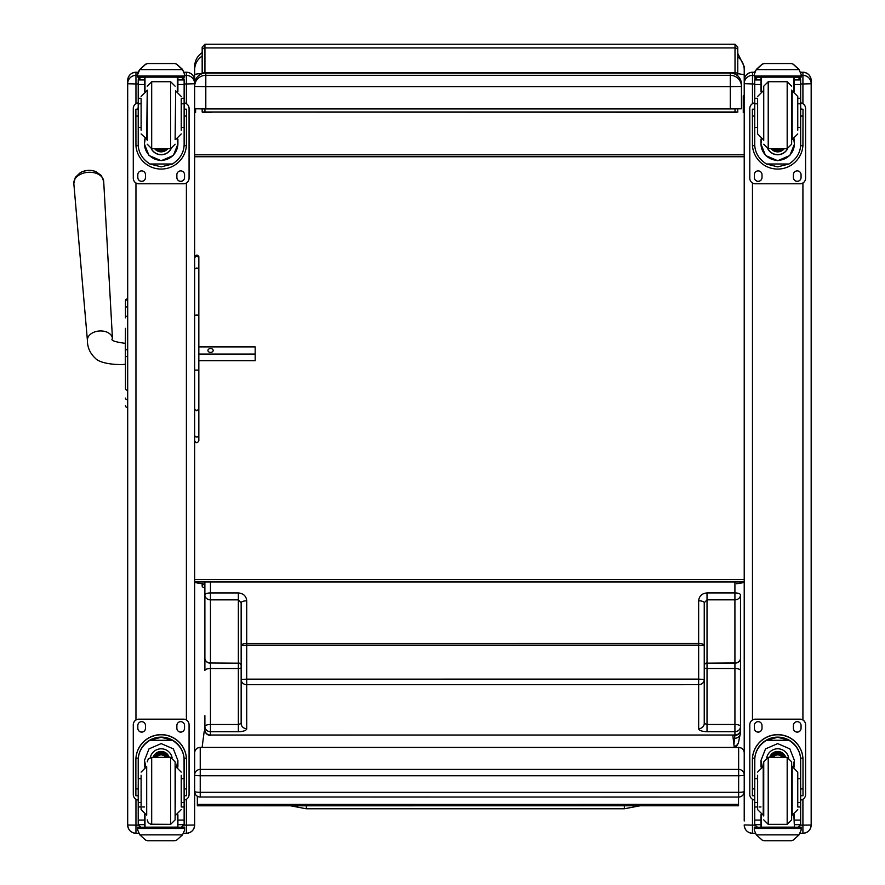 <?xml version="1.0" encoding="UTF-8"?>
<svg xmlns="http://www.w3.org/2000/svg" width="885" height="885" viewBox="0 0 885 885"><rect width="100%" height="100%" fill="white"/><g stroke="black" fill="none" stroke-linecap="round" stroke-linejoin="round"><path stroke-width="1.33" d="M241.151 650.696L241.151 602.829L238.364 599.853L210.464 599.853L210.464 662.998A5.575 4.901 180 0 1 204.889 658.097A5.575 5.089 -0 0 0 210.464 663.197L210.464 668.518A5.575 2.013 180 0 0 204.889 670.531L204.877 594.963A5.575 4.901 -0 0 0 210.464 599.853L210.464 592.939L238.364 592.939C243.43 593.415 246.218 596.047 246.727 600.815L246.727 643.506A5.575 2.013 180 0 0 241.151 645.519L241.151 602.829A5.575 2.013 -0 0 1 246.727 600.815M241.151 677.025L241.151 723.476L238.364 724.494L238.364 668.518L210.464 668.518L210.464 724.494L238.364 724.494L238.364 731.707L210.464 731.707A5.575 5.199 180 0 1 204.889 726.508L204.889 715.633M241.151 679.514L241.151 645.519L246.727 645.143L246.727 679.138L241.151 679.514A5.575 5.199 -0 0 0 246.727 684.713L246.738 728.676A8.374 3.031 -0 0 1 238.364 731.707M241.151 665.741A2.788 2.544 180 0 0 238.364 663.186L210.464 662.998L238.364 663.186L238.364 668.518A2.788 1.007 180 0 0 241.151 667.511L241.151 676.793M241.151 682.468L241.151 690.831M210.464 581.943L210.464 592.939A5.575 2.013 -0 0 0 204.877 594.963L204.877 581.943M204.889 729.837L204.889 726.508A5.575 2.013 180 0 1 210.464 724.494L210.464 735.424A5.575 5.575 0 0 1 204.889 729.837A5.575 5.199 -0 0 0 210.464 735.037L734.926 735.015L733.908 744.639M704.239 676.771L704.239 667.489A2.788 1.007 -0 0 0 707.026 668.496L707.026 663.164L734.926 663.164L734.926 668.496A5.575 2.013 -0 0 1 740.502 670.509L740.502 658.075A5.575 5.089 180 0 1 734.926 663.164L734.926 662.976A5.575 4.901 -0 0 0 740.502 658.075L740.502 594.93A5.575 4.901 180 0 1 734.915 599.831L734.915 592.917L707.026 592.917C701.949 593.392 699.161 596.025 698.652 600.793L698.652 643.483L246.727 643.506L246.727 645.143L698.652 645.121L698.663 679.116L246.727 679.138L246.727 684.713L698.663 684.691L698.663 728.654A8.374 3.031 180 0 0 707.026 731.685L734.926 731.685A5.575 5.199 -0 0 0 740.502 726.485L740.502 670.509M707.026 731.685L707.026 668.496L734.926 668.496L734.926 724.472L707.026 724.472L704.239 723.454L704.239 679.492A5.575 5.199 180 0 1 698.663 684.691L698.663 679.116L704.239 679.492L704.239 602.807A5.575 2.013 180 0 0 698.652 600.793M704.239 645.497L698.652 645.121L698.652 643.483A5.575 2.013 -0 0 1 704.239 645.497L704.239 602.807L707.026 599.831L707.026 592.917M704.239 677.003L704.239 682.446M704.239 690.809L704.239 723.454A5.575 5.199 180 0 1 698.663 728.654M704.239 650.906L704.239 665.42A2.788 2.445 -0 0 1 707.026 662.976L707.026 599.831L734.915 599.831L734.926 662.976L707.026 663.164A2.788 2.544 -0 0 0 704.239 665.719M740.502 729.815L740.502 726.485A5.575 2.013 -0 0 0 734.926 724.472L734.926 735.015A5.575 5.199 180 0 0 740.502 729.815A5.575 5.575 0 0 1 734.926 735.391L732.813 735.391M740.502 715.611L740.502 712.558M740.502 619.965L740.502 715.821M734.915 581.943L734.915 592.917A5.575 2.013 180 0 1 740.502 594.93L740.502 610.617M194.656 791.467A5.575 0.841 0 0 0 200.231 792.307L200.231 775.769A5.575 0.841 180 0 1 194.656 774.917L194.656 791.467A5.575 5.575 0 0 0 200.231 797.042L200.231 792.307L738.643 792.307L738.643 796.987M194.656 774.917A5.575 5.52 0 0 1 200.231 769.408L200.231 747.471A5.575 5.52 180 0 0 194.656 752.991A5.575 5.575 0 0 1 200.231 747.405L738.643 747.405A5.575 5.575 0 0 1 744.219 752.991A5.575 5.52 0 0 0 738.643 747.471L738.643 775.769A5.575 0.841 0 0 0 743.632 775.304A5.575 0.841 0 0 0 744.219 774.917A5.575 5.52 180 0 0 738.643 769.408L200.231 769.408L200.231 775.769L738.643 775.769L738.643 792.307A5.575 0.841 180 0 0 744.219 791.467A5.575 5.575 0 0 1 738.643 797.042L200.231 796.987M738.643 747.471L200.231 747.405M736.408 112.373L727.481 112.262L736.408 112.229M202.466 112.096L727.481 112.262M202.167 586.003L202.167 583.68L202.167 586.003A2.766 1.681 -0 0 1 204.877 584.321L203.672 584.277M204.877 584.277L202.466 584.144L204.877 583.89M211.393 112.262L202.466 112.373M204.877 584.166L202.466 584.034M202.466 583.713C197.278 583.126 194.678 582.529 194.656 581.943L744.219 581.943C744.197 582.54 741.586 583.126 736.408 583.713M737.78 112.096L202.344 112.074M744.219 73.134L744.219 820.97M737.78 73.61L744.219 74.727L744.219 66.563L737.78 53.377L737.78 49.825M743.256 112.528L743.256 95.834L744.219 96.277L743.256 96.277M194.656 581.943L194.656 579.575L744.219 579.575M202.466 52.403C197.443 55.788 194.833 60.512 194.656 66.563L194.656 74.705A16.738 1.416 0 0 1 202.167 73.521M195.607 108.844L195.607 112.528M194.656 87.261L194.656 74.705M744.219 99.186L743.256 99.186M744.219 154.82L194.656 154.82M744.219 156.756L194.656 156.756M730.269 73.046L205.807 73.035A11.162 11.162 0 0 0 194.656 84.197A11.162 11.162 0 0 1 205.807 73.046L730.269 73.046L730.269 86.619L741.431 86.464A11.162 11.162 180 0 0 730.269 75.313L205.807 75.313L205.807 86.619L730.269 86.619L730.269 108.932L741.431 108.789L741.431 84.197A11.162 11.162 0 0 0 730.269 73.035L730.269 73.046A11.162 11.162 0 0 1 741.431 84.197M205.807 73.046L205.807 75.313A11.162 11.162 180 0 0 194.656 86.464L205.807 86.619L205.807 108.932L730.269 108.932M194.656 108.789L205.807 108.932M205.232 731.751L204.147 731.751L202.112 747.405M734.229 747.405L732.769 735.015M197.344 804.421L197.344 805.792L738.533 805.77L738.533 804.388L197.344 804.421L197.344 796.246M738.533 804.388L738.533 797.042M125.471 313.367L125.471 314.142M125.471 328.335L125.471 387.431M125.338 343.358L125.338 364.277C121.809 364.963 100.99 364.841 95.104 358.049C89.971 353.181 87.405 347.307 87.416 340.426A12.556 8.485 175.9 0 1 99.33 330.99A12.556 8.485 175.9 0 1 112.461 338.645C110.315 340.338 114.607 341.909 125.338 343.358L125.471 328.479M125.471 377.939L125.471 356.522L125.471 377.939M125.471 378.094L125.471 388.692M127.694 349.752L127.473 298.887A2.013 2.013 180 0 0 125.471 300.889A2.013 2.013 180 0 1 127.473 298.887L125.471 300.889L125.471 308.356L125.471 300.933M127.694 306.652L127.473 306.652A2.013 1.704 180 0 0 125.471 308.356L125.471 317.826A2.013 1.704 180 0 1 127.473 316.133L127.694 316.133M125.471 405.54A2.013 2.013 -0 0 0 127.473 407.554L126.854 407.509M125.471 405.595A2.013 2.013 -0 0 0 127.473 407.609A2.013 2.013 -0 0 1 125.471 405.595L125.537 406.115M95.912 171.646A13.574 9.171 175.9 0 0 80.148 172.774L75.313 177.387L73.831 183.582A14.968 10.122 -4.1 0 1 88.035 172.321A14.968 10.122 -4.1 0 1 103.7 181.458L101.355 175.54L95.912 171.646A18.131 18.131 0 0 0 80.148 172.774M198.837 354.066L255.179 354.066L255.179 346.887L198.837 346.887L198.837 346.212M213.163 350.471A2.611 1.925 180 0 1 210.553 352.407A2.611 1.925 180 0 1 207.931 350.471A2.611 1.925 180 0 1 210.553 348.546A2.611 1.925 180 0 1 213.163 350.471M198.837 360.682L255.179 360.682L255.179 354.066M194.656 820.97L194.656 825.03L186.392 825.141L186.392 833.283L183.626 833.283L186.392 833.283C191.414 832.796 194.158 830.042 194.656 825.03A8.253 8.253 0 0 1 186.392 833.283M194.656 744.65L194.656 757.958M194.656 824.931L194.656 80.546M135.958 833.283C130.947 832.796 128.192 830.042 127.694 825.03A8.253 8.253 180 0 0 135.958 833.283L138.724 833.283L135.958 833.283L135.958 825.141L127.694 825.03L127.694 820.97M127.694 80.546L127.694 824.931M802.916 833.283L800.14 833.283L802.916 833.283C807.928 832.796 810.682 830.042 811.169 825.03L802.916 825.141L802.916 833.283A8.253 8.253 180 0 0 811.169 825.03L811.169 820.97M811.169 824.931L811.169 80.546M752.471 833.283C747.46 832.796 744.705 830.042 744.219 825.03A8.253 8.253 0 0 0 752.471 833.283L755.248 833.283L752.471 833.283L752.471 825.141L744.219 824.931M744.219 83.632L752.471 83.964L752.471 75.38A8.253 8.253 180 0 0 744.219 83.632L744.219 80.546M757.626 778.645L754.728 778.645L754.728 760.469C754.772 752.073 758.677 745.347 766.432 740.291L777.694 737.26L788.955 740.291L766.432 740.291M788.955 740.291C796.71 745.347 800.615 752.073 800.659 760.469L800.659 778.645L797.761 778.645M794.409 766.996L794.409 760.469L789.862 748.887L777.694 743.599L765.525 748.887L760.978 760.469L760.978 766.996M803.005 795.748L800.77 795.748L803.005 795.748L803.005 759.927A25.311 25.3 180 0 0 777.694 734.627A25.311 25.3 180 0 0 752.383 759.927L752.383 795.748L754.617 795.748L752.383 795.748M757.626 802.485L754.728 802.485L754.805 758.157L752.46 758.157L752.383 760.082M752.46 758.157A25.311 25.3 0 0 1 777.694 734.782A25.311 25.3 0 0 1 802.927 758.157L800.582 758.157L800.659 802.485L797.761 802.485M803.005 760.082L802.927 758.157M800.659 802.485L800.659 824.499A2.788 2.788 -50.9 0 1 800.648 824.654L797.872 827.221L794.409 827.221L797.872 827.221M800.648 824.654L794.409 824.654L794.409 827.221M756.354 834.865L762.085 840.042L764.076 840.75L791.323 840.75L793.303 840.042L799.033 834.865L756.354 834.865L754.263 830.119L754.263 827.121L756.697 827.121L754.263 827.121M764.065 840.75L791.312 840.75M754.805 758.157A22.966 22.955 0 0 1 777.694 737.128A22.966 22.955 0 0 1 800.582 758.157M794.409 824.654L794.409 814.72M794.409 760.303L793.093 766.609M762.295 766.609L760.978 760.303M794.409 760.193A16.715 16.715 0 0 1 793.015 766.598M762.372 766.598A16.715 16.715 0 0 1 760.978 760.193M766.775 757.615A11.162 11.151 0 0 1 788.612 757.615M761.509 814.919L761.509 827.154L794.409 827.121L793.878 814.919M801.124 827.121L798.69 827.121L801.124 827.121L801.124 830.119L799.033 834.865M754.728 802.485L754.728 824.499A2.788 2.788 50.9 0 0 754.739 824.654L757.449 827.221L760.978 827.221L757.516 827.221M760.978 827.221L760.978 814.72M754.728 800.062A5.575 5.575 0 0 1 749.794 794.52L749.794 724.738A5.575 5.575 0 0 1 755.381 719.162L800.007 719.162A5.575 5.575 0 0 1 805.593 724.738L805.593 794.52A5.575 5.575 0 0 1 800.659 800.062M749.794 724.804A5.575 5.575 0 0 1 755.381 719.217L800.007 719.217A5.575 5.575 0 0 1 805.593 724.804M793.38 728.289L793.38 725.501A3.839 3.839 0 0 1 797.219 721.662A3.839 3.839 0 0 1 801.058 725.501L801.058 728.289A3.839 3.839 0 0 1 797.219 732.116A3.839 3.839 0 0 1 793.38 728.289M754.33 728.289L754.33 725.501A3.839 3.839 0 0 1 758.168 721.662A3.839 3.839 0 0 1 762.007 725.501L762.007 728.289A3.839 3.839 0 0 1 758.168 732.116A3.839 3.839 0 0 1 754.33 728.289M801.058 728.222A3.839 3.839 0 0 1 797.219 732.061A3.839 3.839 0 0 1 793.38 728.222M762.007 728.222A3.839 3.839 0 0 1 758.168 732.061A3.839 3.839 0 0 1 754.33 728.222M782.163 757.383A5.266 5.266 180 0 0 773.225 757.383M782.672 757.383A5.708 5.708 180 0 0 772.716 757.383M783.114 757.383A6.095 6.095 180 0 0 772.273 757.383M783.612 757.383A6.538 6.538 180 0 0 771.775 757.383M763.744 761.852L763.744 815.97L763.744 761.852M791.644 765.746L791.644 815.97M787.174 824.333L787.174 757.394L791.644 761.841L791.644 819.875L787.174 824.333L768.213 824.333L763.744 819.875M797.761 806.423L797.761 772.107L792.175 766.532L792.175 815.185L797.761 809.609M757.626 775.249L757.626 809.609L763.213 815.185L763.213 766.532L757.626 772.107M800.659 784.165L800.659 797.551M754.728 797.551L754.728 784.165M181.237 127.473L184.135 127.473L184.135 144.155C184.102 152.32 180.197 158.935 172.431 164.002L161.181 166.867L149.919 164.002L172.431 164.002M149.919 164.002C142.153 158.935 138.259 152.32 138.215 144.155L138.215 127.473L141.113 127.473M144.465 139.067L144.465 144.155L149.001 155.483L161.181 160.716L173.349 155.483L177.896 144.155L177.896 139.067M184.091 145.704L186.414 145.704L186.481 109.198L184.257 109.198L186.481 109.209M186.414 145.704A25.311 25.3 0 0 1 161.181 169.068A25.311 25.3 0 0 1 135.947 145.704L138.27 145.704M135.87 109.209L138.104 109.209L135.87 109.198L135.947 145.704M141.113 103.799L138.215 103.799L138.215 79.761L138.502 78.533L141.003 77.039M181.348 77.039L183.848 78.533L184.135 79.761L184.135 127.473M138.215 80.081A2.788 2.788 56.8 0 1 138.215 79.927L144.465 79.927L144.465 77.139M177.896 91.343L177.896 77.139M138.215 79.927L141.003 77.227L144.465 77.227M138.602 71.165L137.739 74.351L139.83 69.384L145.571 64.218L147.552 63.51L145.571 64.373L139.83 69.627L182.52 69.627L184.611 74.351L184.611 77.139L137.739 77.139L137.739 76.01L184.611 76.01M184.611 74.351L182.52 69.384L176.779 64.218L174.799 63.543L176.779 64.218M182.52 69.627L176.779 64.373M147.552 63.499L174.799 63.51L147.552 63.499M144.465 79.927L144.465 91.343M144.465 143.824L145.085 139.288M177.266 139.288L177.896 143.824M177.896 143.724A16.715 16.715 0 0 1 161.181 160.329A16.715 16.715 0 0 1 144.465 143.724M171.126 148.658A11.162 11.151 0 0 1 151.224 148.658M171.048 148.658A11.162 11.151 0 0 1 151.313 148.658M144.996 77.139L144.996 91.144M177.354 77.139L177.354 91.144M137.739 74.351L137.739 76.01M181.237 103.799L184.135 103.799M138.215 103.799L138.215 127.473M177.896 79.927L184.135 79.927A2.788 2.788 -56.8 0 1 184.135 80.081M184.135 79.927L181.348 77.139M138.602 71.386L139.83 69.627M184.135 102.948A5.575 5.575 0 0 1 189.069 108.49L189.069 178.206A5.575 5.575 0 0 1 183.494 183.781L138.856 183.781A5.575 5.575 0 0 1 133.281 178.206L133.281 108.49A5.575 5.575 0 0 1 138.215 102.948M145.483 174.721L145.483 177.509A3.839 3.839 0 0 1 141.644 181.348A3.839 3.839 0 0 1 137.817 177.509L137.817 174.721A3.839 3.839 0 0 1 141.644 170.882A3.839 3.839 0 0 1 145.483 174.721M184.545 174.721L184.545 177.509A3.839 3.839 0 0 1 180.706 181.348A3.839 3.839 0 0 1 176.867 177.509L176.867 174.721A3.839 3.839 0 0 1 180.706 170.882A3.839 3.839 0 0 1 184.545 174.721M137.817 109.198L137.817 109.187A3.839 3.839 0 0 1 138.215 107.483M184.545 109.187L184.545 109.198A3.839 3.839 0 0 0 184.135 107.483M133.281 108.49L133.281 108.435A5.575 5.575 0 0 1 138.215 102.892M184.135 102.892A5.575 5.575 0 0 1 189.069 108.435L189.069 108.49M145.483 177.454A3.839 3.839 0 0 1 141.644 181.281A3.839 3.839 0 0 1 137.817 177.454M184.545 177.454A3.839 3.839 0 0 1 180.706 181.281A3.839 3.839 0 0 1 176.867 177.454M159.521 148.68A5.266 5.266 180 0 0 162.829 148.68M159.079 148.68A5.266 5.266 180 0 0 163.271 148.68M158.116 148.68A5.708 5.708 180 0 0 164.234 148.68M157.441 148.68A6.095 6.095 180 0 0 164.909 148.68M156.778 148.68A6.538 6.538 180 0 0 165.584 148.68M147.231 140.306L147.231 90.093M141.113 99.12L141.113 130.25M181.237 130.25L181.237 99.12M138.215 108.512L138.215 121.898M184.135 108.512L184.135 121.898M141.113 778.645L138.215 778.645L138.215 760.469C138.259 752.073 142.153 745.347 149.919 740.291L161.181 737.26L172.431 740.291L149.919 740.291M172.431 740.291C180.197 745.347 184.102 752.073 184.135 760.469L184.135 778.645L181.237 778.645M177.896 766.996L177.896 760.469L173.349 748.887L161.181 743.599L149.001 748.887L144.465 760.469L144.465 766.996M186.481 795.748L184.257 795.748L186.481 795.748L186.481 759.927A25.311 25.3 180 0 0 161.181 734.627A25.311 25.3 180 0 0 135.87 759.927L135.87 795.748L138.104 795.748L135.87 795.748M141.113 802.485L138.215 802.485L138.292 758.157L135.947 758.157L135.87 760.082M135.947 758.157A25.311 25.3 0 0 1 161.181 734.782A25.311 25.3 0 0 1 186.414 758.157L184.058 758.157L184.135 802.485L181.237 802.485M186.481 760.082L186.414 758.157M184.135 802.485L184.135 824.499A2.788 2.788 -50.9 0 1 184.135 824.654L181.348 827.221L177.896 827.221L181.348 827.221M184.135 824.654L177.896 824.654L177.896 827.221M139.83 834.865L145.571 840.042L147.552 840.75L174.799 840.75L176.779 840.042L182.52 834.865L139.83 834.865L137.739 830.119L137.739 827.121L140.173 827.121L137.739 827.121M147.552 840.75L174.799 840.75M138.292 758.157A22.966 22.955 0 0 1 161.181 737.128A22.966 22.955 0 0 1 184.058 758.157M177.896 824.654L177.896 814.72M177.896 760.303L176.58 766.609M145.782 766.609L144.465 760.303M177.885 760.193A16.715 16.715 0 0 1 176.502 766.598M145.848 766.598A16.715 16.715 0 0 1 144.465 760.193M150.262 757.615A11.162 11.151 0 0 1 172.088 757.615M144.996 814.919L144.996 827.154L177.896 827.121L177.354 814.919M184.611 827.121L182.177 827.121L184.611 827.121L184.611 830.119L182.52 834.865M138.215 802.485L138.215 824.499A2.788 2.788 50.9 0 0 138.215 824.654L140.936 827.221L144.465 827.221L141.003 827.221M144.465 827.221L144.465 814.72M138.215 800.062A5.575 5.575 0 0 1 133.281 794.52L133.281 724.738A5.575 5.575 0 0 1 138.856 719.162L183.494 719.162A5.575 5.575 0 0 1 189.069 724.738L189.069 794.52A5.575 5.575 0 0 1 184.135 800.062M133.281 724.804A5.575 5.575 0 0 1 138.856 719.217L183.494 719.217A5.575 5.575 0 0 1 189.069 724.804M176.867 728.289L176.867 725.501A3.839 3.839 0 0 1 180.706 721.662A3.839 3.839 0 0 1 184.545 725.501L184.545 728.289A3.839 3.839 0 0 1 180.706 732.116A3.839 3.839 0 0 1 176.867 728.289M137.817 728.289L137.817 725.501A3.839 3.839 0 0 1 141.644 721.662A3.839 3.839 0 0 1 145.483 725.501L145.483 728.289A3.839 3.839 0 0 1 141.644 732.116A3.839 3.839 0 0 1 137.817 728.289M184.545 728.222A3.839 3.839 0 0 1 180.706 732.061A3.839 3.839 0 0 1 176.867 728.222M145.483 728.222A3.839 3.839 0 0 1 141.644 732.061A3.839 3.839 0 0 1 137.817 728.222M165.65 757.383A5.266 5.266 180 0 0 156.7 757.383M166.148 757.383A5.708 5.708 180 0 0 156.202 757.383M166.601 757.383A6.095 6.095 180 0 0 155.76 757.383M167.088 757.383A6.538 6.538 180 0 0 155.262 757.383M170.661 824.333L170.661 757.394L175.119 761.841L175.119 819.875L170.661 824.333L150.682 824.223L148.182 822.63L147.231 819.875M181.237 806.423L181.237 775.249M141.113 775.249L141.113 809.609L146.689 815.185L146.689 766.532L141.113 772.107M184.135 784.165L184.135 797.551M138.215 797.551L138.215 784.165M797.761 127.473L800.659 127.473L800.659 144.155C800.615 152.32 796.71 158.935 788.955 164.002L777.694 166.867L766.432 164.002L788.955 164.002M766.432 164.002C758.677 158.935 754.772 152.32 754.728 144.155L754.728 127.473L757.626 127.473M760.978 139.067L760.978 144.155L765.525 155.483L777.694 160.716L789.862 155.483L794.409 144.155L794.409 139.067M800.604 145.704L802.927 145.704L803.005 109.198L800.77 109.198L803.005 109.209M802.927 145.704A25.311 25.3 -0 0 1 777.694 169.068A25.311 25.3 -0 0 1 752.46 145.704L754.783 145.704M752.383 109.209L754.617 109.209L752.383 109.198L752.46 145.704M757.626 103.799L754.728 103.799L754.728 79.761L755.016 78.533L757.516 77.039M797.872 77.039L800.372 78.533L800.659 79.761L800.659 127.473M754.728 80.081A2.788 2.788 56.8 0 1 754.739 79.927L760.978 79.927L760.978 77.139M794.409 91.343L794.409 77.139M754.739 79.927L757.516 77.227L760.978 77.227M755.115 71.165L754.263 74.351L756.354 69.384L762.085 64.218L764.076 63.51L762.085 64.373L756.354 69.627L799.033 69.627L801.124 74.351L801.124 77.139L754.263 77.139L754.263 76.01L801.124 76.01M801.124 74.351L799.033 69.384L793.303 64.218L791.312 63.543L793.303 64.218M799.033 69.627L793.303 64.373M764.065 63.499L791.312 63.51L764.065 63.499M760.978 79.927L760.978 91.343M760.978 143.824L761.598 139.288M793.79 139.288L794.409 143.824M794.409 143.724A16.715 16.715 -0 0 1 777.694 160.329A16.715 16.715 -0 0 1 760.978 143.724M787.65 148.658A11.162 11.151 -0 0 1 767.737 148.658M787.561 148.658A11.162 11.151 -0 0 1 767.826 148.658M761.509 77.139L761.509 91.144M793.878 77.139L793.878 91.144M754.263 74.351L754.263 76.01M797.761 103.799L800.659 103.799M754.728 103.799L754.728 127.473M794.409 79.927L800.648 79.927A2.788 2.788 -56.8 0 1 800.659 80.081M800.648 79.927L797.872 77.139M755.115 71.386L756.354 69.627M800.659 102.948A5.575 5.575 -0 0 1 805.593 108.49L805.593 178.206A5.575 5.575 -0 0 1 800.007 183.781L755.381 183.781A5.575 5.575 -0 0 1 749.794 178.206L749.794 108.49A5.575 5.575 -0 0 1 754.728 102.948M762.007 174.721L762.007 177.509A3.839 3.839 -0 0 1 758.168 181.348A3.839 3.839 -0 0 1 754.33 177.509L754.33 174.721A3.839 3.839 -0 0 1 758.168 170.882A3.839 3.839 -0 0 1 762.007 174.721M801.058 174.721L801.058 177.509A3.839 3.839 -0 0 1 797.219 181.348A3.839 3.839 -0 0 1 793.38 177.509L793.38 174.721A3.839 3.839 -0 0 1 797.219 170.882A3.839 3.839 -0 0 1 801.058 174.721M754.33 109.198L754.33 109.187A3.839 3.839 -0 0 1 754.728 107.483M801.058 109.187L801.058 109.198A3.839 3.839 -0 0 0 800.659 107.483M749.794 108.49L749.794 108.435A5.575 5.575 -0 0 1 754.728 102.892M800.659 102.892A5.575 5.575 -0 0 1 805.593 108.435L805.593 108.49M762.007 177.454A3.839 3.839 -0 0 1 758.168 181.281A3.839 3.839 -0 0 1 754.33 177.454M801.058 177.454A3.839 3.839 -0 0 1 797.219 181.281A3.839 3.839 -0 0 1 793.38 177.454M776.045 148.68A5.266 5.266 180 0 0 779.342 148.68M775.592 148.68A5.266 5.266 180 0 0 779.796 148.68M774.64 148.68A5.708 5.708 180 0 0 780.747 148.68M773.955 148.68A6.095 6.095 180 0 0 781.433 148.68M773.291 148.68A6.538 6.538 180 0 0 782.097 148.68M791.644 144.211L791.644 90.093L791.644 144.211L787.174 148.68L787.174 81.73L791.644 86.188M763.744 140.306L763.744 86.188L763.744 140.306M757.626 99.12L757.626 133.945L763.213 139.52M797.761 130.25L797.761 96.454L792.175 90.878L792.175 139.531L797.761 133.945M754.728 108.512L754.728 121.898M800.659 108.512L800.659 121.898M290.523 805.792L306.332 808.779L306.332 805.792L306.332 808.779L624.356 808.768L624.356 805.77M737.78 50.633L737.78 47.016L735.015 44.25L735.015 47.923A2.766 2.71 -0 0 1 737.78 50.633L737.78 75.955M737.78 111.986L202.167 111.986L737.78 111.986L737.78 108.899M204.877 587.706A2.766 1.681 -0 0 1 202.167 586.025M204.933 73.079L204.933 44.25L202.167 47.148L202.167 73.046L202.167 50.677M202.167 50.633A2.766 2.71 180 0 1 204.933 47.923L735.015 47.923L735.015 72.802L204.933 72.802L202.167 73.046L202.167 73.654M202.167 108.921L202.167 111.986M194.656 408.97L194.656 440.653C196.05 443.352 197.443 443.352 198.837 440.653L198.837 435.099A2.091 1.936 180 0 1 196.747 437.035A2.091 1.936 180 0 1 194.656 435.099A2.091 1.814 180 0 0 198.837 435.099L198.837 408.97L196.747 410.817L194.656 408.97M194.656 257.966L194.656 258.475A2.091 2.047 180 0 1 196.747 256.429A2.091 2.047 180 0 1 198.837 258.475L198.837 256.672C197.687 254.637 196.282 254.637 194.656 256.672M198.837 408.97L198.837 370.096L194.656 370.096M198.837 258.475L198.837 370.096M198.837 432.433L198.837 435.099M198.837 257.966L198.837 331.908M241.151 723.476A5.575 5.199 -0 0 0 246.738 728.676M241.151 665.443A2.788 2.445 180 0 0 238.364 662.998L238.364 592.939M737.459 744.805A5.575 5.553 -144.3 0 1 734.196 747.15M738.444 742.924A5.575 5.531 -157.5 0 1 734.107 746.398M735.214 747.405L738.389 743.057L740.502 732.714A5.575 5.542 180 0 1 734.926 738.256M737.78 56.861A16.738 16.395 -0 0 1 744.219 69.782M202.167 56.098A16.738 16.395 180 0 0 194.656 69.782M127.694 407.554L127.694 356.555M125.471 349.752L127.473 349.752L127.473 356.555L125.471 356.555M125.471 388.581A2.013 1.704 0 0 0 127.473 390.285L127.694 390.285M125.471 398.073A2.013 1.704 0 0 0 127.473 399.777L127.694 399.777M127.473 306.686L127.473 315.591M186.392 72.238L184.279 72.238L186.392 72.238A8.253 8.253 0 0 1 194.656 80.502C194.158 75.479 191.414 72.725 186.392 72.238L186.392 75.38A8.253 8.253 0 0 1 194.656 83.632M184.611 75.38L186.392 75.38L186.392 83.964L194.656 83.754M184.135 83.964L186.392 83.964L186.392 103.667M186.392 182.974L186.392 719.981M186.392 799.277L186.392 825.141L184.069 825.141M127.694 80.502A8.253 8.253 0 0 1 135.958 72.238L138.071 72.238L135.958 72.238C130.947 72.725 128.192 75.479 127.694 80.491M127.694 83.632A8.253 8.253 0 0 1 135.958 75.38L135.958 72.238M127.694 83.754L135.958 83.964L135.958 75.38L137.739 75.38M138.292 825.141L135.958 825.141L135.958 799.277M135.958 719.981L135.958 182.974M135.958 103.667L135.958 83.964L138.215 83.964M802.916 72.238L800.792 72.238L802.916 72.238A8.253 8.253 0 0 1 811.169 80.502C810.682 75.479 807.928 72.725 802.916 72.238L802.916 75.38A8.253 8.253 0 0 1 811.169 83.632M801.124 75.38L802.916 75.38L802.916 83.964L811.169 83.754M800.659 83.964L802.916 83.964L802.916 103.667M802.916 182.974L802.916 719.981M802.916 799.277L802.916 825.141L800.582 825.141M752.471 72.238L752.471 72.238A8.253 8.253 180 0 0 744.219 80.502C744.705 75.479 747.46 72.725 752.471 72.238L754.595 72.238L752.471 72.238L752.471 75.38L754.263 75.38M754.805 825.141L752.471 825.141L752.471 799.277M752.471 719.981L752.471 182.974M752.471 103.667L752.471 83.964L754.728 83.964M754.617 788.922L752.383 788.922M803.005 788.922L800.77 788.922M801.124 827.309L754.263 827.309M760.978 806.965L759.098 806.965M757.626 806.965L754.728 806.965M800.659 806.965L797.761 806.965M800.659 820.074L794.409 820.074M760.978 820.074L754.728 820.074M760.978 824.654L754.739 824.654M801.124 828.482L754.263 828.482M783.756 757.383A6.538 6.538 180 0 0 771.631 757.383M784.121 757.383A6.87 6.87 180 0 0 771.266 757.383M785.36 757.383A8.042 8.042 180 0 0 770.027 757.383M785.714 757.383A8.385 8.374 180 0 0 769.673 757.383M787.174 757.383L768.213 757.383L768.213 824.333M177.896 77.227L181.348 77.227M147.552 63.543L174.799 63.543M184.257 116.079L186.481 116.079M135.87 116.079L138.104 116.079M137.739 77.139L184.611 77.139M181.237 98.301L184.135 98.301M138.215 98.301L141.113 98.301M138.215 84.517L144.465 84.517M177.896 84.517L184.135 84.517M156.667 148.68A6.87 6.87 180 0 0 159.267 150.096M163.094 150.096A6.87 6.87 180 0 0 165.694 148.68M155.019 148.68A8.042 8.042 180 0 0 167.331 148.68M154.598 148.68A8.385 8.374 180 0 0 167.752 148.68L160.218 151.811L154.598 148.68M147.231 144.211L151.689 148.68L151.689 81.73L147.231 86.188M151.689 148.68L170.661 148.68L170.661 81.73L175.119 86.188M147.231 90.878L146.689 139.52M175.119 139.531L175.661 90.878L181.237 96.454M138.104 788.922L135.87 788.922M186.481 788.922L184.257 788.922M184.611 827.309L137.739 827.309M144.465 806.965L142.585 806.965M141.113 806.965L138.215 806.965M184.135 806.965L181.237 806.965M184.135 820.074L177.896 820.074M144.465 820.074L138.215 820.074M144.465 824.654L138.215 824.654M184.611 828.482L137.739 828.482M167.243 757.383A6.538 6.538 180 0 0 155.107 757.383M167.597 757.383A6.87 6.87 180 0 0 154.753 757.383M168.847 757.383A8.042 8.042 180 0 0 153.503 757.383M169.201 757.383A8.385 8.374 180 0 0 153.149 757.383M170.661 757.383L151.689 757.383L151.689 824.333M175.119 815.185L175.661 766.532L181.237 772.107M794.409 77.227L797.872 77.227M764.076 63.543L791.312 63.543M800.77 116.079L803.005 116.079M752.383 116.079L754.617 116.079M754.263 77.139L801.124 77.139M797.761 98.301L800.659 98.301M754.728 98.301L757.626 98.301M754.728 84.517L760.978 84.517M794.409 84.517L800.659 84.517M773.18 148.68A6.87 6.87 180 0 0 775.78 150.096M779.608 150.096A6.87 6.87 180 0 0 782.207 148.68M771.532 148.68A8.042 8.042 180 0 0 783.844 148.68M771.112 148.68A8.385 8.374 180 0 0 784.276 148.68L776.742 151.811L771.112 148.68M763.744 144.211L768.213 148.68L768.213 81.73L763.744 86.188M763.744 90.878L763.744 139.531M735.015 74.097L735.015 72.802L737.78 73.046M735.015 108.921L735.015 111.742M204.933 111.742L204.933 108.932M198.837 269.87A2.091 1.803 180 0 0 194.656 269.87M198.837 315.691A2.091 0.631 180 0 0 196.747 315.071A2.091 0.631 180 0 0 194.656 315.691M126.533 407.377L125.747 406.635M112.461 338.645L103.7 181.458M87.416 340.426L73.831 183.582M768.213 757.383L763.744 761.841M151.689 81.73L170.661 81.73M170.661 148.68L175.119 144.211M146.689 90.878L141.113 96.454M147.231 139.531L141.113 133.945M175.661 139.531L181.237 133.945M151.689 757.383L148.226 759.031L147.231 761.841M175.661 815.185L181.237 809.609M768.213 148.68L787.174 148.68M768.213 81.73L787.174 81.73M763.213 90.878L757.626 96.454M640.165 805.77L624.356 808.768M735.015 44.25L204.933 44.25"/></g></svg>
